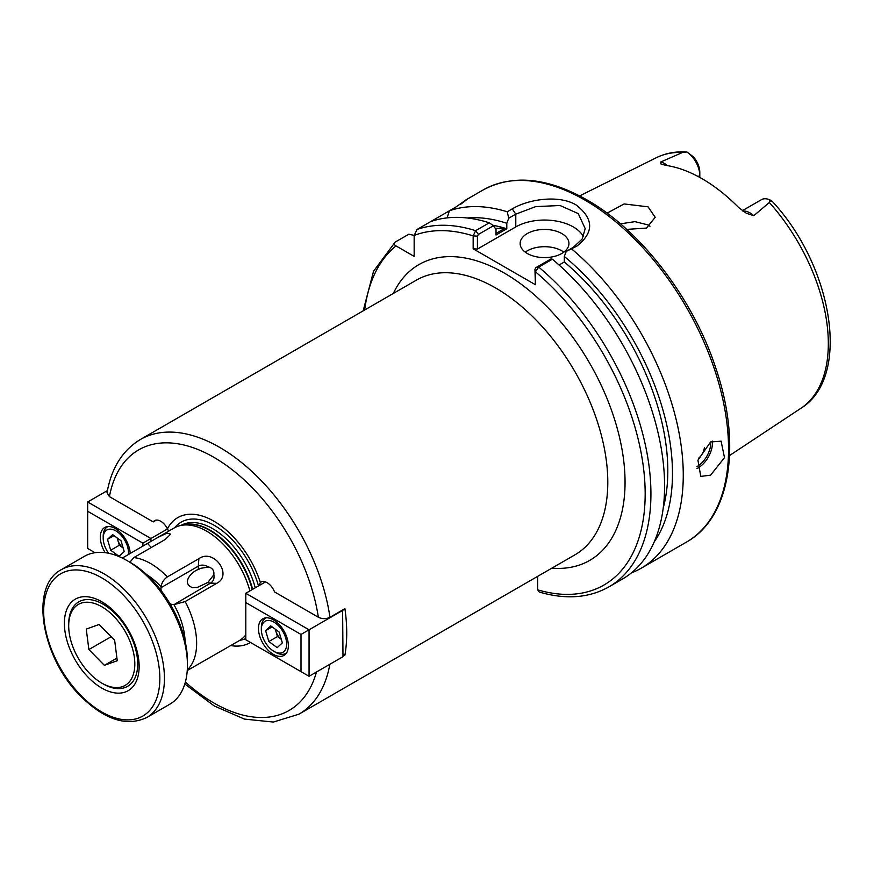 <?xml version="1.0" encoding="UTF-8"?>
<svg xmlns="http://www.w3.org/2000/svg" width="874" height="874" viewBox="0 0 874 874"><rect width="100%" height="100%" fill="white"/><g stroke="black" fill="none" stroke-linecap="round" stroke-linejoin="round"><path stroke-width="1.31" d="M130.204 553.515A21.14 12.203 -120 0 0 120.623 532.779A21.14 12.203 -120 0 0 104.694 527.492A21.14 12.203 -120 0 0 100.324 537.171A21.14 12.203 -120 0 0 105.153 552.685M167.48 528.945L150.929 538.504L87.673 501.982L107.415 490.576M142.877 546.195L142.877 543.147L150.929 538.504L150.929 541.519M142.877 543.147L87.673 511.279L87.673 548.468L95.026 552.707M87.673 501.982L87.673 511.279M88.405 677.514A52.855 30.524 60 0 1 65.004 615.853A52.855 30.524 60 0 1 101.755 601.749A52.855 30.524 60 0 1 115.106 612.303A52.855 30.524 60 0 1 139.141 666.491A52.855 30.524 60 0 1 88.405 677.514M127.058 560.584L130.51 562.572A80.506 46.486 60 0 1 150.841 578.654A80.506 46.486 60 0 1 187.44 661.181L187.44 665.158A85.39 49.305 -120 0 0 148.624 577.627A85.39 49.305 -120 0 0 127.058 560.584A85.39 49.305 -120 0 0 84.363 556.356L61.366 569.63A85.39 49.305 60 0 1 125.627 590.911A85.39 49.305 60 0 1 146.756 717.532C126.796 726.862 104.869 719.859 80.987 696.523C41.701 658.341 28.864 586.268 61.366 569.63M146.756 717.532L169.753 704.247A85.39 49.305 -120 0 0 187.44 665.158M89.946 673.756A46.759 26.996 -120 0 0 101.755 683.086A46.759 26.996 -120 0 0 134.268 670.62A46.759 26.996 -120 0 0 113.565 616.061A46.759 26.996 -120 0 0 68.696 625.817A46.759 26.996 -120 0 0 89.946 673.756M68.696 625.817L68.696 624.156A48.791 28.176 60 0 1 78.802 601.825A48.791 28.176 60 0 1 115.521 613.985A48.791 28.176 60 0 1 127.593 686.33A48.791 28.176 60 0 1 103.198 683.916L101.755 683.086M117.258 660.711L114.647 640.271L99.144 624.473L86.253 629.105L88.875 649.546L104.377 665.343L117.258 660.711M116.93 658.1L104.377 665.343M111.14 636.698L88.875 649.546M213.857 574.699A10.564 8.5 -137 0 1 210.536 583.111L216.686 583.351C233.227 575.136 213.682 548.02 198.89 558.683L198.289 566.155A12.203 7.047 -120 0 0 198.496 569.444L200.758 568.308L208.7 566.997C212.557 568.155 214.283 570.722 213.857 574.699L207.881 582.445A12.203 7.047 -120 0 0 210.536 583.111L173.959 604.655A56.93 32.862 60 0 1 185.102 641.177M198.496 569.444C192.815 570.82 180.415 582.849 192.509 587.678L197.579 587.317L207.881 582.445M129.887 562.211L133.897 557.546L165.415 539.356L170.681 534.145L166.978 533.14L157.495 537.608L174.177 527.972A65.058 37.56 60 0 1 180.929 525.438A65.058 37.56 60 0 1 206.701 531.195A65.058 37.56 60 0 1 249.888 590.922M245.802 634.874A65.058 37.56 60 0 1 244.807 636.086A65.058 37.56 60 0 1 239.236 640.664L187.255 670.522M318.354 617.241C322.2 619.098 326.068 619.109 329.957 617.295A158.576 91.562 60 0 0 219.647 447.368A158.576 91.562 60 0 0 140.353 439.513C122.502 450.35 111.391 468.093 107.021 492.739L109.425 496.618A150.448 86.865 60 0 1 213.89 457.331A150.448 86.865 60 0 1 318.354 617.241L274.556 591.949A12.203 7.047 -120 0 0 260.987 582.051A12.203 7.047 -120 0 0 260.354 582.499L259.043 585.646M329.957 617.295L344.902 608.665A158.576 91.562 60 0 1 344.902 655.15L342.99 656.254M169.917 603.617A12.203 7.047 -120 0 0 173.27 604.622M250.467 642.456A72.236 41.701 60 0 1 230.725 645.569M698.501 458.282A10.16 5.867 120 0 0 704.378 447.422M710.584 475.172L724.48 457.626L721.105 441.173L710.584 441.971L697.922 460.237L700.784 476.385L710.584 475.172M561.796 233.555A24.396 14.082 0 0 0 535.205 230.507A24.396 14.082 0 0 0 520.139 243.518A24.396 14.082 0 0 0 527.295 253.482A24.396 14.082 0 0 0 553.876 256.53A24.396 14.082 0 0 0 568.941 243.518A24.396 14.082 0 0 0 561.796 233.555M563.817 252.149A24.396 14.082 0 0 0 561.796 250.827A24.396 14.082 0 0 0 525.263 252.149M742.9 211.082A19.84 11.46 60 0 1 750.067 212.939A19.84 11.46 60 0 1 753.792 215.681L746.352 213.278M746.44 213.322L738.683 207.564A146.439 84.549 -120 0 0 702.106 178.733A146.439 84.549 -120 0 0 665.529 165.328L660.864 163.919L660.766 161.974L682.616 152.437L686.953 151.989L693.377 156.861A15.776 9.111 60 0 1 699.801 172.244L699.801 175.565A19.84 11.46 -120 0 0 686.953 151.989L686.287 151.945C675.362 151.333 665.332 153.278 656.21 157.768L579.67 195.896M620.431 223.831L634.994 221.646L648.049 224.924L649.972 226.202M626.724 229.392L646.509 228.07L655.194 217.298L648.049 206.821L624.112 203.948L607.059 213.158M753.792 215.681L769.328 202.495L770.169 200.037A19.84 11.46 -120 0 0 761.418 199.676L742.354 210.689M508.734 218.216L507.226 211.781L512.273 208.875C528.792 198.966 559.294 194.662 576.174 205.008C593.905 218.806 594.123 232.517 576.818 246.14L566.243 251.417L573.289 247.342L582.128 239.072L585.209 228.649L578.238 213.595L560.059 205.51L535.696 206.614L515.791 214.141L508.734 218.216L506.8 223.274A193.646 111.796 -120 0 0 467.273 217.987M631.389 572.896A203.314 117.378 -120 0 0 641.155 568.253A203.314 117.378 -120 0 0 677.689 426.162A203.314 117.378 -120 0 0 571.771 249.046M198.89 558.683L167.371 576.873C163.777 579.386 161.679 582.707 161.1 586.825L161.035 587.667A12.203 7.047 -120 0 0 161.177 590.627M216.686 583.351L185.179 601.552L173.959 604.655M157.495 537.608L122.327 558.06M473.162 248.795L473.162 235.882L475.631 230.681L489.287 222.794L493.449 225.732L478.417 234.418L477.423 236.155L477.423 249.068L473.162 248.795L535.412 284.727L534.932 269.356L535.915 267.619L550.959 258.933L552.368 259.207L538.701 267.094L535.412 271.814L535.412 284.727M414.156 235.39L408.835 234.221L395.168 242.109C393.693 243.464 393.966 244.731 396.009 245.911L414.156 256.388L414.156 235.445L417.029 229.491L430.685 221.603A203.314 117.378 -120 0 1 489.287 222.794M536.647 576.938L537.674 577.539L537.674 589.83L539.313 592.048C565.762 599.783 588.923 598.067 608.817 586.924A203.314 117.378 -120 0 0 645.241 444.353A203.314 117.378 -120 0 0 538.701 267.094L535.915 267.619M506.8 223.274L506.8 228.791L496.028 235.008L496.028 229.501L493.449 225.732M506.8 228.791A187.047 107.994 -120 0 0 492.772 225.241M492.827 225.284A187.047 107.994 60 0 1 504.986 228.256L496.028 233.434M654.244 541.825A193.646 111.796 -120 0 0 564.309 256.475L566.243 251.417M663.202 508.122A187.047 107.994 -120 0 0 564.309 261.992L564.309 256.475M559.065 265.019L564.309 261.992M608.817 586.924L622.485 579.036A203.314 117.378 -120 0 0 658.909 436.465A203.314 117.378 -120 0 0 552.368 259.207M395.168 242.109L373.548 271.224L363.169 310.871M460.467 204.418C469.742 197.469 468.191 198.354 455.802 207.094L455.802 207.094A203.314 117.378 -120 0 1 455.846 207.083L430.696 221.603M466.312 199.775L461.101 203.806M507.226 211.781A203.314 117.378 -120 0 0 449.367 210.82L447.138 217.877M769.481 200.802C772.387 201.446 772.605 201.184 770.169 200.037M699.801 177.433L699.801 175.565L698.129 176.526M583.428 236.668A40.663 23.478 0 0 0 515.791 226.923L477.423 249.068M478.417 234.418L475.631 230.681A203.314 117.378 -120 0 0 417.029 229.491M477.423 236.155L473.162 235.882A199.239 115.029 -120 0 0 414.156 235.445M537.674 589.83A199.239 115.029 -120 0 0 645.165 492.499A199.239 115.029 -120 0 0 535.412 271.814L534.932 269.356M504.986 228.256L495.252 228.365M260.354 582.499A72.236 41.701 60 0 0 213.89 521.188A72.236 41.701 60 0 0 167.426 528.846L168.671 531.152M167.426 528.846A12.203 7.047 -120 0 0 154.6 520.631A12.203 7.047 -120 0 0 153.234 521.909L109.425 496.618M161.035 587.667L198.289 566.155A10.564 8.5 -137 0 1 208.231 566.909M342.99 654.036L344.902 655.15M156.391 520.085L153.234 521.909M117.149 537.914L117.717 539.815A10.335 5.965 -120 0 0 123.158 548.042L119.323 545.256L110.703 550.227L119.072 556.345L124.217 551.581L120.994 540.722L112.626 534.604L107.48 539.367L110.703 550.227M108.114 526.519A20.331 11.733 -120 0 0 107.404 526.869A20.331 11.733 -120 0 0 103.198 536.177L103.198 538.166A17.895 10.324 -120 0 0 104.159 544.305A17.895 10.324 -120 0 0 108.595 553.264M128.402 554.564A17.895 10.324 -120 0 0 127.538 546.643A17.895 10.324 -120 0 0 113.38 529.72A17.895 10.324 -120 0 0 103.198 538.166M117.313 538.023A10.335 5.965 -120 0 0 117.717 539.815L119.323 545.256M113.991 535.609L107.48 539.367M258.453 628.472A21.14 12.203 -120 0 0 267.684 649.753A21.14 12.203 -120 0 0 283.984 655.413A21.14 12.203 -120 0 0 288.354 645.733A21.14 12.203 -120 0 0 279.134 624.462A21.14 12.203 -120 0 0 262.834 618.792A21.14 12.203 -120 0 0 258.453 628.472M245.802 602.579L245.802 639.757L301.006 671.636L301.006 634.448L245.802 602.579L245.802 593.282L309.057 629.804L309.057 676.279L342.99 656.691L342.608 609.997M301.006 634.448L342.99 610.216M245.802 593.282L265.499 581.909M309.057 676.279L301.006 671.636M275.441 629.324A10.335 5.965 -120 0 0 275.856 631.115L277.462 636.545L268.842 641.527L277.211 647.645L282.346 642.882L279.123 632.022L270.765 625.904L265.62 630.667L268.842 641.527M273.988 651.381A17.895 10.324 -120 0 0 285.678 637.944A17.895 10.324 -120 0 0 271.519 621.021A17.895 10.324 -120 0 0 261.337 629.466A17.895 10.324 -120 0 0 262.287 635.606A17.895 10.324 -120 0 0 273.988 651.381L275.703 652.375A20.331 11.733 -120 0 0 285.874 653.381A20.331 11.733 -120 0 0 286.53 652.954M266.253 617.82A20.331 11.733 -120 0 0 265.543 618.169A20.331 11.733 -120 0 0 261.337 627.477L261.337 629.466M275.288 629.214L275.856 631.115A10.335 5.965 -120 0 0 281.297 639.342L277.462 636.545M272.131 626.909L265.62 630.667M81.009 695.573A82.134 47.425 -120 0 0 156.009 700.183A82.134 47.425 -120 0 0 122.502 594.244A82.134 47.425 -120 0 0 47.513 589.633A82.134 47.425 -120 0 0 81.009 695.573M393.311 293.467A170.78 98.598 60 0 1 504.287 273.07A170.78 98.598 60 0 1 622.583 452.754A170.78 98.598 60 0 1 551.887 568.144M329.869 664.273A158.576 91.562 60 0 1 298.93 714.189L574.95 554.826A158.576 91.562 -120 0 0 599.258 427.747A158.576 91.562 -120 0 0 495.667 288.005A158.576 91.562 -120 0 0 416.374 280.15L140.353 439.513M180.929 525.438L184.381 524.739A63.922 36.905 60 0 1 209.705 530.398A63.922 36.905 60 0 1 252.258 589.557M182.95 525.023A63.835 36.861 60 0 1 210.153 530.201A63.835 36.861 60 0 1 252.652 589.327M181.06 525.405A63.835 36.861 60 0 1 212.743 528.704A63.835 36.861 60 0 1 255.252 587.831M245.802 635.409A63.835 36.861 60 0 1 244.895 635.977M174.734 527.656A66.621 38.467 60 0 1 214.447 525.449A66.621 38.467 60 0 1 258.486 585.962M245.802 638.544A66.621 38.467 60 0 1 239.782 640.325M696.939 466.618A19.108 11.034 120 0 0 697.212 466.454A19.108 11.034 120 0 0 710.693 441.905M712.343 441.086A20.331 11.733 -60 0 1 698.075 467.951A20.331 11.733 -60 0 1 696.971 468.54M660.766 161.974A19.84 11.46 60 0 1 664.491 163.536A19.84 11.46 60 0 1 667.474 165.623M483.136 189.953C512.623 174.155 547.19 177.444 586.825 199.829C641.068 230.485 693.268 298.788 715.904 368.413C741.96 444.669 730.566 517.681 686.451 542.098A203.314 117.378 -120 0 0 717.609 379.185A203.314 117.378 -120 0 0 584.793 200.026A203.314 117.378 -120 0 0 483.136 189.953L465.897 199.917M771.982 201.086C832.605 265.729 851.888 377.142 800.857 408.322A144.745 83.565 -120 0 0 769.328 202.495M133.897 557.546A65.058 37.56 60 0 1 150.634 563.566A65.058 37.56 60 0 1 167.371 576.873M185.179 601.552A65.058 37.56 60 0 1 187.287 669.954M151.246 547.528L147.608 543.464M146.657 574.6A56.93 32.862 60 0 1 161.1 586.825M396.009 245.911A199.239 115.029 -120 0 0 364.687 309.997M682.616 152.437A144.745 83.565 -120 0 0 656.21 157.768M515.791 226.923L515.791 214.141L512.273 208.875M576.818 246.14L573.289 247.342M316.454 672.019A150.448 86.865 60 0 1 185.375 682.048M245.802 634.95L244.807 636.086M800.857 408.322L729.572 455.529M686.451 542.098L641.155 568.253M184.807 683.981L214.349 706.017L244.469 719.094L273.365 722.055L298.93 714.189M108.005 526.519L107.404 526.869M286.475 653.042L285.874 653.381M266.144 617.82L265.543 618.169"/></g></svg>
